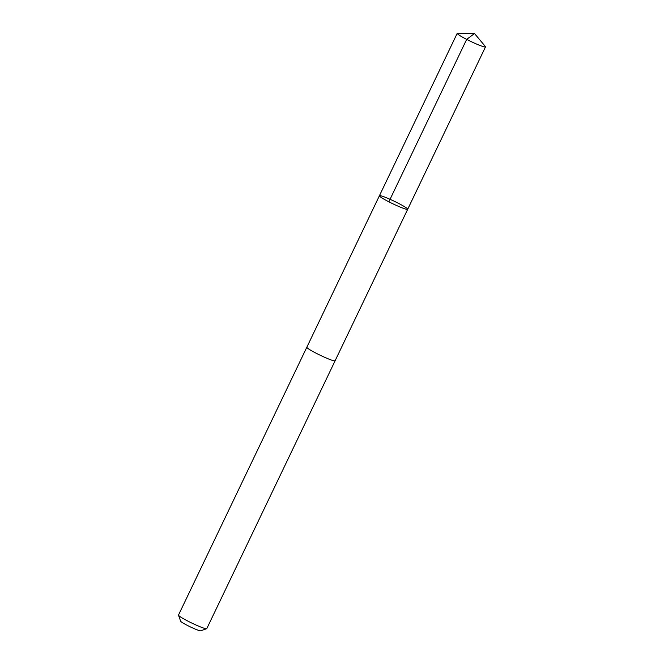 <?xml version="1.0" encoding="UTF-8"?>
<svg xmlns="http://www.w3.org/2000/svg" width="664" height="664" viewBox="0 0 664 664"><rect width="100%" height="100%" fill="white"/><g stroke="black" fill="none" stroke-linecap="round" stroke-linejoin="round"><path stroke-width="1" d="M335.121 360.726A15.679 1.452 -154.4 0 1 335.113 360.776A15.67 1.444 -154.4 0 1 334.316 360.859A15.67 1.444 -154.4 0 1 318.28 354.302A15.67 1.444 -154.4 0 1 306.834 347.231L379.418 195.739A15.679 1.444 25.6 0 0 392.922 203.815A15.679 1.444 25.6 0 0 407.688 209.285A15.679 1.444 25.6 0 0 396.234 202.205A15.679 1.444 25.6 0 0 380.198 195.648A15.679 1.444 25.6 0 0 379.418 195.739A15.679 1.444 25.6 0 0 392.922 203.815A15.679 1.444 25.6 0 0 407.688 209.285L485.509 46.878A15.679 1.452 -154.4 0 1 484.72 46.961A15.679 1.452 -154.4 0 1 468.676 40.404A15.679 1.452 -154.4 0 1 457.222 33.325A15.679 1.452 -154.4 0 1 457.629 33.2L474.511 33.532L485.351 46.48A15.679 1.452 -154.4 0 1 485.509 46.878M407.688 209.285L335.096 360.776A15.679 1.452 -154.4 0 1 334.324 360.867A15.679 1.452 -154.4 0 1 318.28 354.302A15.679 1.452 -154.4 0 1 306.826 347.231A15.679 1.452 -154.4 0 1 306.859 347.181M335.113 360.776L206.778 628.625A15.679 1.452 -154.4 0 1 206.662 628.717A15.679 1.452 -154.4 0 1 205.989 628.717A15.679 1.452 -154.4 0 1 190.601 622.475A15.679 1.452 -154.4 0 1 178.5 615.221A15.679 1.452 -154.4 0 1 178.492 615.071L306.826 347.231M206.662 628.717L200.661 630.8A11.155 1.029 -154.4 0 1 200.188 630.8A11.155 1.029 -154.4 0 1 189.24 626.359A11.155 1.029 -154.4 0 1 180.633 621.205L178.5 615.221M388.863 201.798L466.676 39.392L474.511 33.532M379.418 195.739L457.222 33.325"/></g></svg>
